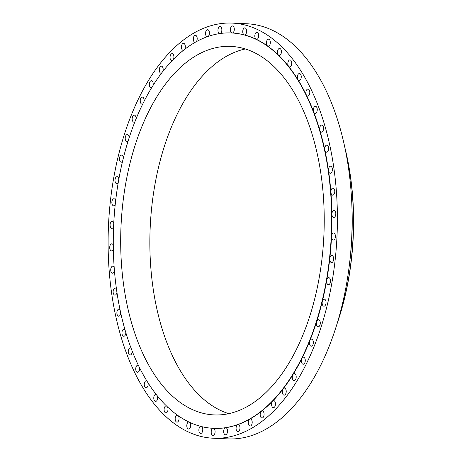 <?xml version="1.0" encoding="UTF-8"?>
<svg xmlns="http://www.w3.org/2000/svg" width="462" height="462" viewBox="0 0 462 462"><rect width="100%" height="100%" fill="white"/><g stroke="black" fill="none" stroke-linecap="round" stroke-linejoin="round"><path stroke-width="0.69" d="M213.629 428.338A197.886 108.934 -87.4 0 0 213.779 428.349A197.886 108.934 -87.4 0 0 225.554 427.731A3.534 1.946 -87.4 0 0 223.747 430.359A3.534 1.946 -87.4 0 0 225.444 434.777A3.534 1.946 -87.4 0 0 227.46 432.132A3.534 1.946 -87.4 0 0 225.762 427.72A3.534 1.946 -87.4 0 0 225.554 427.731A197.886 108.934 -87.4 0 0 237.757 424.653A3.534 1.946 -87.4 0 0 236.169 427.234A3.534 1.946 -87.4 0 0 237.866 431.647A3.534 1.946 -87.4 0 0 239.882 429.007A3.534 1.946 -87.4 0 0 238.184 424.59A3.534 1.946 -87.4 0 0 237.757 424.653A197.886 108.934 -87.4 0 0 249.775 419.144A3.534 1.946 -87.4 0 0 248.4 421.621A3.534 1.946 -87.4 0 0 250.098 426.039A3.534 1.946 -87.4 0 0 252.113 423.394A3.534 1.946 -87.4 0 0 250.416 418.976A3.534 1.946 -87.4 0 0 249.775 419.144A197.886 108.934 -87.4 0 0 261.446 411.255A3.534 1.946 -87.4 0 0 260.285 413.594A3.534 1.946 -87.4 0 0 261.977 418.012A3.534 1.946 -87.4 0 0 263.998 415.367A3.534 1.946 -87.4 0 0 262.3 410.955A3.534 1.946 -87.4 0 0 261.446 411.255A197.886 108.934 -87.4 0 0 272.638 401.103A3.534 1.946 -87.4 0 0 271.673 403.262A3.534 1.946 -87.4 0 0 273.365 407.675A3.534 1.946 -87.4 0 0 275.387 405.03A3.534 1.946 -87.4 0 0 273.689 400.618A3.534 1.946 -87.4 0 0 272.638 401.103A197.886 108.934 -87.4 0 0 283.2 388.802A3.534 1.946 -87.4 0 0 282.421 390.742A3.534 1.946 -87.4 0 0 284.118 395.16A3.534 1.946 -87.4 0 0 286.134 392.515A3.534 1.946 -87.4 0 0 284.436 388.097A3.534 1.946 -87.4 0 0 283.2 388.802A197.886 108.934 -87.4 0 0 293 374.52A3.534 1.946 -87.4 0 0 292.4 376.201A3.534 1.946 -87.4 0 0 294.092 380.619A3.534 1.946 -87.4 0 0 296.107 377.974A3.534 1.946 -87.4 0 0 294.415 373.556A3.534 1.946 -87.4 0 0 293 374.52A197.886 108.934 -87.4 0 0 301.917 358.42A3.534 1.946 -87.4 0 0 301.472 359.817A3.534 1.946 -87.4 0 0 303.17 364.235A3.534 1.946 -87.4 0 0 305.186 361.59A3.534 1.946 -87.4 0 0 303.494 357.172A3.534 1.946 -87.4 0 0 301.917 358.42A197.886 108.934 -87.4 0 0 309.84 340.719A3.534 1.946 -87.4 0 0 309.54 341.799A3.534 1.946 -87.4 0 0 311.232 346.217A3.534 1.946 -87.4 0 0 313.253 343.572A3.534 1.946 -87.4 0 0 311.555 339.154A3.534 1.946 -87.4 0 0 309.84 340.719A197.886 108.934 -87.4 0 0 316.666 321.633A3.534 1.946 -87.4 0 0 316.487 322.372A3.534 1.946 -87.4 0 0 318.185 326.79A3.534 1.946 -87.4 0 0 320.201 324.145A3.534 1.946 -87.4 0 0 318.503 319.727A3.534 1.946 -87.4 0 0 316.666 321.633A197.886 108.934 -87.4 0 0 322.314 301.403A3.534 1.946 -87.4 0 0 322.233 301.778A3.534 1.946 -87.4 0 0 323.931 306.196A3.534 1.946 -87.4 0 0 325.947 303.551A3.534 1.946 -87.4 0 0 324.249 299.133A3.534 1.946 -87.4 0 0 322.314 301.403A197.886 108.934 -87.4 0 0 326.709 280.284A197.886 108.934 -87.4 0 0 329.793 258.541A197.886 108.934 -87.4 0 0 331.537 236.446A197.886 108.934 -87.4 0 0 331.907 214.276A197.886 108.934 -87.4 0 0 330.908 192.319A197.886 108.934 -87.4 0 0 328.546 170.836A197.886 108.934 -87.4 0 0 324.855 150.11A197.886 108.934 -87.4 0 0 319.883 130.4A197.886 108.934 -87.4 0 0 313.686 111.948A197.886 108.934 -87.4 0 0 306.346 94.987A197.886 108.934 -87.4 0 0 297.955 79.735A197.886 108.934 -87.4 0 0 288.623 66.378A197.886 108.934 -87.4 0 0 278.453 55.088A197.886 108.934 -87.4 0 0 267.59 46.009A197.886 108.934 -87.4 0 0 256.162 39.247A197.886 108.934 -87.4 0 0 244.311 34.898A197.886 108.934 -87.4 0 0 232.19 33.004A197.886 108.934 -87.4 0 0 231.733 32.987A197.886 108.934 -87.4 0 0 231.583 32.975M213.305 428.326A3.534 1.946 -87.4 0 0 211.29 430.965A3.534 1.946 -87.4 0 0 212.988 435.383A3.534 1.946 -87.4 0 0 215.003 432.738A3.534 1.946 -87.4 0 0 213.317 428.326M200.831 426.403A3.534 1.946 -87.4 0 0 198.955 429.042A3.534 1.946 -87.4 0 0 200.652 433.46A3.534 1.946 -87.4 0 0 202.668 430.815A3.534 1.946 -87.4 0 0 201.536 426.582M188.843 421.968A3.534 1.946 -87.4 0 0 186.891 424.613A3.534 1.946 -87.4 0 0 188.588 429.031A3.534 1.946 -87.4 0 0 190.604 426.386A3.534 1.946 -87.4 0 0 189.801 422.418M177.321 415.095A3.534 1.946 -87.4 0 0 177.275 415.09A3.534 1.946 -87.4 0 0 175.26 417.735A3.534 1.946 -87.4 0 0 176.958 422.153A3.534 1.946 -87.4 0 0 178.973 419.508A3.534 1.946 -87.4 0 0 178.424 415.875M166.389 405.867A3.534 1.946 -87.4 0 0 166.216 405.85A3.534 1.946 -87.4 0 0 164.201 408.489A3.534 1.946 -87.4 0 0 165.898 412.907A3.534 1.946 -87.4 0 0 167.914 410.262A3.534 1.946 -87.4 0 0 167.579 407.016M156.179 394.415A3.534 1.946 -87.4 0 0 155.873 394.357A3.534 1.946 -87.4 0 0 153.858 397.002A3.534 1.946 -87.4 0 0 155.55 401.414A3.534 1.946 -87.4 0 0 157.565 398.775A3.534 1.946 -87.4 0 0 157.398 395.951M146.824 380.884A3.534 1.946 -87.4 0 0 146.367 380.763A3.534 1.946 -87.4 0 0 144.352 383.408A3.534 1.946 -87.4 0 0 146.05 387.82A3.534 1.946 -87.4 0 0 148.065 385.181A3.534 1.946 -87.4 0 0 148.019 382.807M138.438 365.448A3.534 1.946 -87.4 0 0 137.826 365.24A3.534 1.946 -87.4 0 0 135.811 367.879A3.534 1.946 -87.4 0 0 137.509 372.297A3.534 1.946 -87.4 0 0 139.524 369.652A3.534 1.946 -87.4 0 0 139.564 367.746M131.121 348.308A3.534 1.946 -87.4 0 0 130.359 347.973A3.534 1.946 -87.4 0 0 128.338 350.618A3.534 1.946 -87.4 0 0 130.036 355.035A3.534 1.946 -87.4 0 0 132.051 352.391A3.534 1.946 -87.4 0 0 132.138 350.953M124.971 329.672A3.534 1.946 -87.4 0 0 124.053 329.192A3.534 1.946 -87.4 0 0 122.032 331.837A3.534 1.946 -87.4 0 0 123.729 336.255A3.534 1.946 -87.4 0 0 125.745 333.61A3.534 1.946 -87.4 0 0 125.837 332.634M120.056 309.794A3.534 1.946 -87.4 0 0 118.988 309.13A3.534 1.946 -87.4 0 0 116.973 311.769A3.534 1.946 -87.4 0 0 118.665 316.187A3.534 1.946 -87.4 0 0 120.686 313.542A3.534 1.946 -87.4 0 0 120.749 313.022M116.447 288.917A3.534 1.946 -87.4 0 0 115.229 288.034A3.534 1.946 -87.4 0 0 113.213 290.673A3.534 1.946 -87.4 0 0 114.911 295.091A3.534 1.946 -87.4 0 0 116.926 292.446A3.534 1.946 -87.4 0 0 116.944 292.365M114.178 267.313A3.534 1.946 -87.4 0 0 112.832 266.17A3.534 1.946 -87.4 0 0 110.811 268.815A3.534 1.946 -87.4 0 0 112.509 273.227A3.534 1.946 -87.4 0 0 114.46 270.911M113.282 245.253A3.534 1.946 -87.4 0 0 111.81 243.815A3.534 1.946 -87.4 0 0 109.794 246.46A3.534 1.946 -87.4 0 0 111.492 250.878A3.534 1.946 -87.4 0 0 113.34 248.937M113.773 223.013A3.534 1.946 -87.4 0 0 112.191 221.252A3.534 1.946 -87.4 0 0 110.175 223.897A3.534 1.946 -87.4 0 0 111.868 228.315A3.534 1.946 -87.4 0 0 113.594 226.727M115.633 200.889A3.534 1.946 -87.4 0 0 113.964 198.764A3.534 1.946 -87.4 0 0 111.948 201.409A3.534 1.946 -87.4 0 0 113.64 205.821A3.534 1.946 -87.4 0 0 115.229 204.55M118.838 179.146A3.534 1.946 -87.4 0 0 117.105 176.634A3.534 1.946 -87.4 0 0 115.09 179.273A3.534 1.946 -87.4 0 0 116.782 183.691A3.534 1.946 -87.4 0 0 118.22 182.692M123.354 158.068A3.534 1.946 -87.4 0 0 121.575 155.134A3.534 1.946 -87.4 0 0 119.56 157.779A3.534 1.946 -87.4 0 0 121.258 162.197A3.534 1.946 -87.4 0 0 122.534 161.44M129.112 137.913A3.534 1.946 -87.4 0 0 127.321 134.54A3.534 1.946 -87.4 0 0 125.306 137.185A3.534 1.946 -87.4 0 0 127.004 141.603A3.534 1.946 -87.4 0 0 128.118 141.049M136.042 118.942A3.534 1.946 -87.4 0 0 134.275 115.113A3.534 1.946 -87.4 0 0 132.259 117.758A3.534 1.946 -87.4 0 0 133.951 122.176A3.534 1.946 -87.4 0 0 134.898 121.789M144.052 101.386A3.534 1.946 -87.4 0 0 142.336 97.095A3.534 1.946 -87.4 0 0 140.321 99.74A3.534 1.946 -87.4 0 0 142.019 104.158A3.534 1.946 -87.4 0 0 142.793 103.904M153.043 85.47A3.534 1.946 -87.4 0 0 153.113 85.129A3.534 1.946 -87.4 0 0 151.415 80.711A3.534 1.946 -87.4 0 0 149.399 83.356A3.534 1.946 -87.4 0 0 151.091 87.774A3.534 1.946 -87.4 0 0 151.709 87.624M162.89 71.385A3.534 1.946 -87.4 0 0 163.086 70.588A3.534 1.946 -87.4 0 0 161.388 66.17A3.534 1.946 -87.4 0 0 159.373 68.815A3.534 1.946 -87.4 0 0 161.071 73.233A3.534 1.946 -87.4 0 0 161.521 73.158M173.469 59.298A3.534 1.946 -87.4 0 0 173.833 58.073A3.534 1.946 -87.4 0 0 172.141 53.656A3.534 1.946 -87.4 0 0 170.126 56.3A3.534 1.946 -87.4 0 0 171.818 60.713A3.534 1.946 -87.4 0 0 172.124 60.684M184.656 49.365A3.534 1.946 -87.4 0 0 185.222 47.736A3.534 1.946 -87.4 0 0 183.53 43.318A3.534 1.946 -87.4 0 0 181.514 45.963A3.534 1.946 -87.4 0 0 183.206 50.381A3.534 1.946 -87.4 0 0 183.368 50.375M196.286 41.701A3.534 1.946 -87.4 0 0 197.107 39.709A3.534 1.946 -87.4 0 0 195.414 35.297A3.534 1.946 -87.4 0 0 193.393 37.936A3.534 1.946 -87.4 0 0 195.091 42.354A3.534 1.946 -87.4 0 0 195.126 42.354M208.223 36.394A3.534 1.946 -87.4 0 0 209.338 34.096A3.534 1.946 -87.4 0 0 207.64 29.683A3.534 1.946 -87.4 0 0 205.625 32.328A3.534 1.946 -87.4 0 0 207.247 36.735M220.293 33.495A3.534 1.946 -87.4 0 0 221.76 30.971A3.534 1.946 -87.4 0 0 220.062 26.553A3.534 1.946 -87.4 0 0 218.047 29.198A3.534 1.946 -87.4 0 0 219.6 33.599M234.217 30.365A3.534 1.946 -87.4 0 0 232.519 25.947A3.534 1.946 -87.4 0 0 230.503 28.592A3.534 1.946 -87.4 0 0 232.19 33.004A3.534 1.946 -87.4 0 0 232.201 33.01A3.534 1.946 -87.4 0 0 234.217 30.365M246.552 32.288A3.534 1.946 -87.4 0 0 244.86 27.87A3.534 1.946 -87.4 0 0 242.839 30.515A3.534 1.946 -87.4 0 0 244.311 34.898A3.534 1.946 -87.4 0 0 244.537 34.933A3.534 1.946 -87.4 0 0 246.552 32.288M258.616 36.717A3.534 1.946 -87.4 0 0 256.918 32.3A3.534 1.946 -87.4 0 0 254.903 34.945A3.534 1.946 -87.4 0 0 256.162 39.247A3.534 1.946 -87.4 0 0 256.595 39.362A3.534 1.946 -87.4 0 0 258.616 36.717M270.247 43.595A3.534 1.946 -87.4 0 0 268.549 39.178A3.534 1.946 -87.4 0 0 266.534 41.823A3.534 1.946 -87.4 0 0 267.59 46.009A3.534 1.946 -87.4 0 0 268.231 46.24A3.534 1.946 -87.4 0 0 270.247 43.595M281.306 52.841A3.534 1.946 -87.4 0 0 279.608 48.423A3.534 1.946 -87.4 0 0 277.593 51.068A3.534 1.946 -87.4 0 0 278.453 55.088A3.534 1.946 -87.4 0 0 279.291 55.486A3.534 1.946 -87.4 0 0 281.306 52.841M291.655 64.328A3.534 1.946 -87.4 0 0 289.957 59.916A3.534 1.946 -87.4 0 0 287.942 62.561A3.534 1.946 -87.4 0 0 288.623 66.378A3.534 1.946 -87.4 0 0 289.634 66.973A3.534 1.946 -87.4 0 0 291.655 64.328M301.155 77.922A3.534 1.946 -87.4 0 0 299.457 73.51A3.534 1.946 -87.4 0 0 297.441 76.149A3.534 1.946 -87.4 0 0 297.955 79.735A3.534 1.946 -87.4 0 0 299.139 80.567A3.534 1.946 -87.4 0 0 301.155 77.922M309.696 93.451A3.534 1.946 -87.4 0 0 307.998 89.033A3.534 1.946 -87.4 0 0 305.983 91.678A3.534 1.946 -87.4 0 0 306.346 94.987A3.534 1.946 -87.4 0 0 307.68 96.096A3.534 1.946 -87.4 0 0 309.696 93.451M317.169 110.713A3.534 1.946 -87.4 0 0 315.471 106.295A3.534 1.946 -87.4 0 0 313.455 108.94A3.534 1.946 -87.4 0 0 313.686 111.948A3.534 1.946 -87.4 0 0 315.148 113.357A3.534 1.946 -87.4 0 0 317.169 110.713M323.475 129.493A3.534 1.946 -87.4 0 0 321.777 125.081A3.534 1.946 -87.4 0 0 319.762 127.72A3.534 1.946 -87.4 0 0 319.883 130.4A3.534 1.946 -87.4 0 0 321.454 132.138A3.534 1.946 -87.4 0 0 323.475 129.493M328.534 149.561A3.534 1.946 -87.4 0 0 326.842 145.143A3.534 1.946 -87.4 0 0 324.826 147.788A3.534 1.946 -87.4 0 0 324.855 150.11A3.534 1.946 -87.4 0 0 326.519 152.206A3.534 1.946 -87.4 0 0 328.534 149.561M332.293 170.657A3.534 1.946 -87.4 0 0 330.596 166.239A3.534 1.946 -87.4 0 0 328.58 168.884A3.534 1.946 -87.4 0 0 328.546 170.836A3.534 1.946 -87.4 0 0 330.278 173.302A3.534 1.946 -87.4 0 0 332.293 170.657M334.696 192.515A3.534 1.946 -87.4 0 0 332.998 188.103A3.534 1.946 -87.4 0 0 330.983 190.748A3.534 1.946 -87.4 0 0 330.908 192.319A3.534 1.946 -87.4 0 0 332.68 195.16A3.534 1.946 -87.4 0 0 334.696 192.515M335.712 214.87A3.534 1.946 -87.4 0 0 334.014 210.453A3.534 1.946 -87.4 0 0 331.999 213.097A3.534 1.946 -87.4 0 0 331.907 214.276A3.534 1.946 -87.4 0 0 333.697 217.515A3.534 1.946 -87.4 0 0 335.712 214.87M335.331 237.433A3.534 1.946 -87.4 0 0 333.639 233.015A3.534 1.946 -87.4 0 0 331.618 235.66A3.534 1.946 -87.4 0 0 331.537 236.446A3.534 1.946 -87.4 0 0 333.316 240.078A3.534 1.946 -87.4 0 0 335.331 237.433M333.564 259.921A3.534 1.946 -87.4 0 0 331.866 255.509A3.534 1.946 -87.4 0 0 329.851 258.148A3.534 1.946 -87.4 0 0 329.793 258.541A3.534 1.946 -87.4 0 0 331.543 262.566A3.534 1.946 -87.4 0 0 333.564 259.921M330.417 282.057A3.534 1.946 -87.4 0 0 328.725 277.639A3.534 1.946 -87.4 0 0 326.709 280.284A3.534 1.946 -87.4 0 0 328.401 284.702A3.534 1.946 -87.4 0 0 330.417 282.057M336.948 324.133A184.812 101.732 -87.4 0 0 348.718 278.315A184.812 101.732 -87.4 0 0 344.947 147.932M337.162 323.417A186.579 102.708 -87.4 0 0 348.515 278.707A186.579 102.708 -87.4 0 0 345.102 148.66M213.328 438.23L228.061 438.9A207.779 114.38 -87.4 0 0 346.639 283.431A207.779 114.38 -87.4 0 0 246.916 23.77L232.178 23.1A207.779 114.38 -87.4 0 0 113.6 178.569A207.779 114.38 -87.4 0 0 213.328 438.23A207.779 114.38 -87.4 0 0 331.907 282.761A207.779 114.38 -87.4 0 0 232.178 23.1M118.503 181.035A197.886 108.934 -87.4 0 0 213.484 428.332A197.886 108.934 -87.4 0 0 326.415 280.272A197.886 108.934 -87.4 0 0 231.439 32.969A197.886 108.934 -87.4 0 0 118.503 181.035M319.358 276.905A184.459 101.542 -87.4 0 0 230.827 46.385A184.459 101.542 -87.4 0 0 125.56 184.402A184.459 101.542 -87.4 0 0 214.091 414.916A184.459 101.542 -87.4 0 0 319.358 276.905M245.328 48.96A184.459 101.542 -87.4 0 0 154.735 185.724A184.459 101.542 -87.4 0 0 228.765 413.669M349.312 265.477A186.579 102.708 -87.4 0 0 351.946 207.467M213.779 428.349L213.484 428.332M231.733 32.987L231.439 32.969"/></g></svg>
